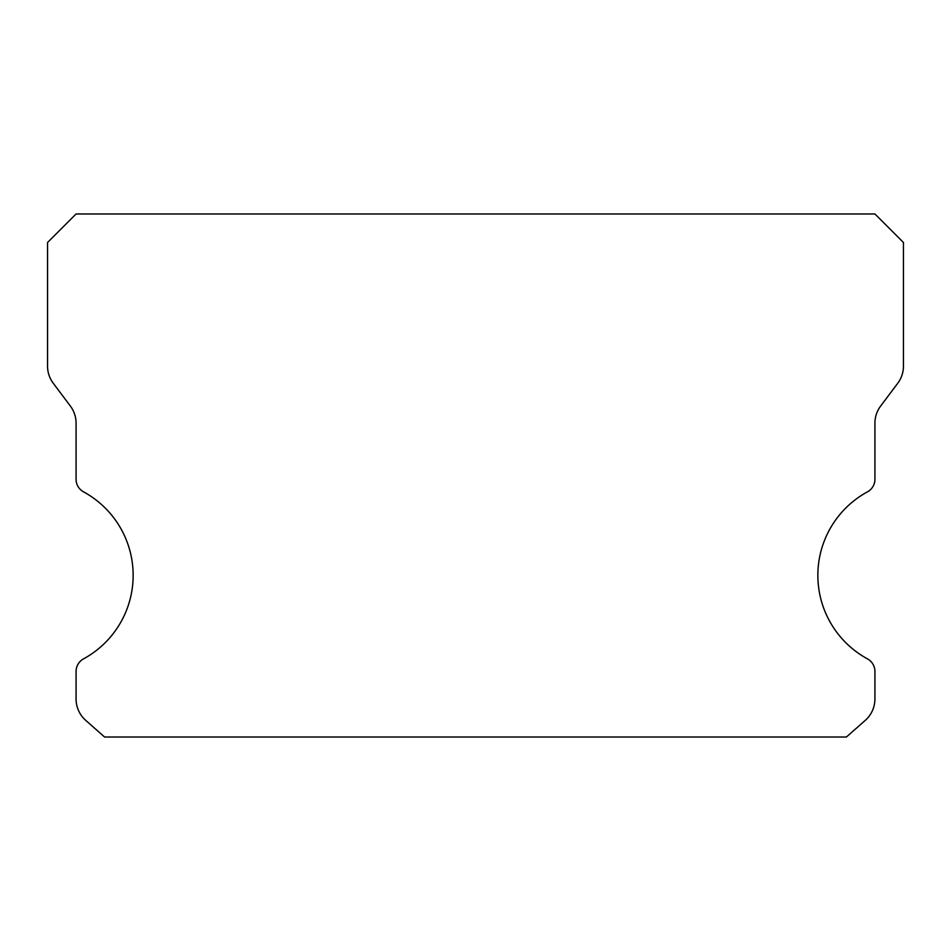 <?xml version="1.0" encoding="UTF-8"?>
<svg xmlns="http://www.w3.org/2000/svg" width="951" height="951" viewBox="0 0 951 951"><rect width="100%" height="100%" fill="white"/><g stroke="black" fill="none" stroke-linecap="round" stroke-linejoin="round"><path stroke-width="1.43" d="M867.478 658.877A95.1 95.1 0 0 1 867.478 491.833A14.265 14.265 0 0 0 874.92 479.304L874.92 423.195A28.53 28.53 0 0 1 880.626 406.077L897.744 383.253A28.53 28.53 0 0 0 903.45 366.135L903.45 242.505L874.92 213.975L76.08 213.975L47.55 242.505L47.55 366.135A28.53 28.53 0 0 0 53.256 383.253L70.374 406.077A28.53 28.53 0 0 1 76.08 423.195L76.08 479.304A14.265 14.265 0 0 0 83.522 491.833A95.1 95.1 0 0 1 83.522 658.877A14.265 14.265 0 0 0 76.08 671.406L76.08 698.985A28.53 28.53 0 0 0 85.745 720.382L104.61 737.025L846.39 737.025L865.255 720.382A28.53 28.53 0 0 0 874.92 698.985L874.92 671.406A14.265 14.265 0 0 0 867.478 658.877"/></g></svg>
